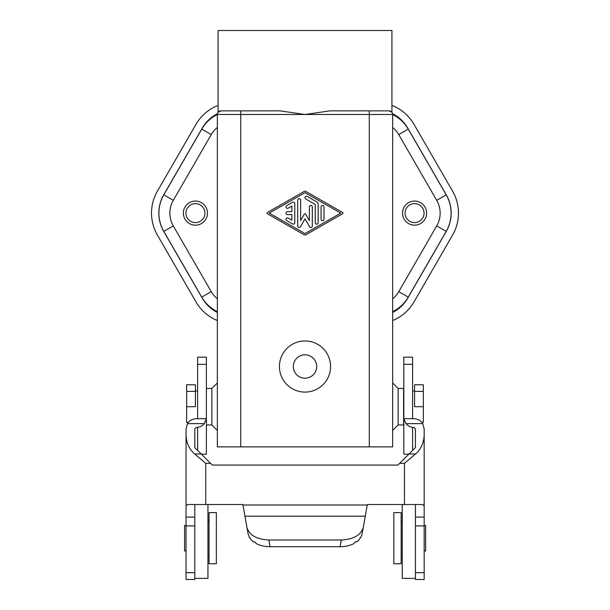 <?xml version="1.0" encoding="UTF-8"?>
<svg xmlns="http://www.w3.org/2000/svg" width="610" height="610" viewBox="0 0 610 610"><rect width="100%" height="100%" fill="white"/><g stroke="black" fill="none" stroke-linecap="round" stroke-linejoin="round"><path stroke-width="0.91" d="M240.721 446.871L217.343 446.871L217.343 114.505L305 114.505L329.934 110.852L372.931 110.852L369.279 110.852L369.279 446.871L240.721 446.871L240.721 110.852L280.066 110.852L246.562 110.852M369.279 446.871L392.657 446.871L392.657 114.505L305 114.505L280.066 110.852M342.614 213.752L305.724 234.842A1.464 1.464 0 0 1 304.276 234.842L267.386 213.752A0.732 0.732 0 0 1 267.386 212.486L304.276 191.395A1.464 1.464 0 0 1 305.724 191.395L342.614 212.486A0.732 0.732 0 0 1 342.614 213.752M305 392.085A25.567 25.567 0 0 1 279.433 366.518A25.567 25.567 0 0 1 305 340.952A25.567 25.567 0 0 1 330.567 366.518A25.567 25.567 0 0 1 305 392.085M163.8 194.857A36.524 36.524 0 0 0 163.8 231.381L173.286 225.906A25.567 25.567 0 0 1 173.286 200.339L163.8 194.857L201.757 129.114L163.8 194.857M207.484 213.119A12.055 12.055 0 0 1 195.429 225.174A12.055 12.055 0 0 1 183.374 213.119A12.055 12.055 0 0 1 195.429 201.064A12.055 12.055 0 0 1 207.484 213.119M391.833 112.194L389.005 110.852A3.652 3.652 0 0 1 392.657 114.505M390.781 111.317L389.005 110.852L369.279 110.852M363.438 110.852L329.934 110.852M188.383 422.402L186.66 422.402L186.66 384.78L195.429 384.78L195.429 406.695L186.66 406.695M305 378.208A11.689 11.689 0 0 0 316.689 366.518A11.689 11.689 0 0 0 305 354.829A11.689 11.689 0 0 0 293.311 366.518A11.689 11.689 0 0 0 305 378.208M446.2 194.857L408.242 129.114A36.524 36.524 0 0 0 392.657 114.566A36.524 36.524 0 0 1 408.242 129.114L446.2 194.857A36.524 36.524 0 0 1 446.2 231.381L436.714 225.906L398.757 291.649L408.242 297.123L446.2 231.381A36.524 36.524 0 0 0 446.2 194.857L436.714 200.339A25.567 25.567 0 0 1 436.714 225.906M201.757 297.123A36.524 36.524 0 0 0 217.343 311.672A36.524 36.524 0 0 1 201.757 297.123L163.8 231.381L201.757 297.123L211.243 291.649L173.286 225.906M201.384 454.175L206.386 454.175L206.386 357.17L197.617 357.17L197.617 418.689L196.267 418.689C192.196 418.986 189.283 420.633 187.506 423.637L186.035 428.921L186.035 505.888L187.575 504.508L242.879 504.508L248.087 533.864M217.343 312.495A36.524 36.524 0 0 1 202.306 298.221L163.716 231.381A36.524 36.524 0 0 1 163.716 194.857L202.306 128.016A36.524 36.524 0 0 1 217.435 113.696A3.652 3.652 0 0 0 217.343 114.505A3.652 3.652 0 0 1 220.995 110.852L218.075 112.316L220.995 110.852L240.721 110.852M391.925 112.316L391.925 30.5L218.075 30.5L218.075 112.316M201.757 129.114A36.524 36.524 0 0 1 217.343 114.566A36.524 36.524 0 0 0 201.757 129.114L211.243 134.596L173.286 200.339M197.617 390.987L195.429 390.987M206.386 424.957L211.861 424.957L211.861 388.433L206.386 388.433M186.66 391.414L195.429 391.414M398.139 388.433L403.614 388.433L403.614 424.957L398.139 424.957L398.139 388.433L392.657 382.958M315.225 222.719A1.464 1.464 0 0 0 316.689 224.175A1.464 1.464 0 0 0 318.145 222.719L318.145 204.403A2.92 2.92 0 0 0 316.689 201.872L307.188 196.443A1.464 1.464 0 0 0 305.198 196.977A1.464 1.464 0 0 0 305.732 198.974L315.225 204.403L315.225 222.719M305 233.569L340.784 213.119L305 192.668L269.216 213.119L305 233.569M323.994 206.897A1.464 1.464 0 0 0 322.53 205.433A1.464 1.464 0 0 0 321.073 206.897L321.073 219.348A1.464 1.464 0 0 0 322.53 220.805A1.464 1.464 0 0 0 323.994 219.348L323.994 206.897M305 218.822L300.425 226.752A1.464 1.464 0 0 1 297.695 226.028L297.695 200.21A1.464 1.464 0 0 1 299.159 198.753A1.464 1.464 0 0 1 300.616 200.21L300.616 220.576L304.367 214.079A0.732 0.732 0 0 1 305.633 214.079L309.384 220.576L309.384 206.897A1.464 1.464 0 0 1 310.841 205.433A1.464 1.464 0 0 1 312.305 206.897L312.305 226.028A1.464 1.464 0 0 1 309.575 226.752L305 218.822M291.854 220.164L291.854 214.583L287.47 214.583A1.464 1.464 0 0 1 286.006 213.119A1.464 1.464 0 0 1 287.47 211.655L291.854 211.655L291.854 206.073L288.202 208.162A1.464 1.464 0 0 1 286.204 207.621A1.464 1.464 0 0 1 286.738 205.631L292.579 202.291A1.464 1.464 0 0 1 294.775 203.557L294.775 222.688A1.464 1.464 0 0 1 292.579 223.954L286.738 220.606A1.464 1.464 0 0 1 286.204 218.616A1.464 1.464 0 0 1 288.202 218.083L291.854 220.164M197.617 427.366L197.617 450.409M408.822 454.175L403.828 454.175L403.828 418.689L405.97 423.637C408.052 426.108 410.713 427.381 413.946 427.457L415.41 428.921L415.41 447.595L397.933 465.064L212.272 465.064L194.803 447.595L194.803 428.921L196.267 427.457C199.5 427.381 202.154 426.108 204.236 423.637L206.386 418.689L197.617 418.689M194.803 517.105L186.035 517.105L186.035 579.5L194.803 579.5L194.803 504.508M415.41 504.508L415.41 579.5L424.171 579.5L424.171 428.921L422.7 423.637C420.93 420.633 418.01 418.986 413.946 418.689L412.589 418.689L412.589 357.17L403.828 357.17L403.828 418.689L412.589 418.689M424.171 505.888L422.631 504.508L367.327 504.508L362.126 533.864M409.036 453.97L415.547 453.97L404.453 463.356L404.453 504.508M415.547 453.97C421.098 449.181 423.973 442.7 424.171 434.533M424.171 525.401L425.635 525.401L425.635 550.967L424.171 550.967M412.589 427.366L412.589 450.409M186.035 517.105L186.035 505.888M186.035 550.967L184.578 550.967L184.578 525.401L186.035 525.401M201.178 453.97L194.666 453.97C189.108 449.181 186.233 442.7 186.035 434.533M194.666 453.97L205.761 463.356L210.564 463.356M363.278 527.475C360.899 535.168 353.579 539.339 341.303 539.987L268.903 539.987C256.635 539.339 249.307 535.168 246.928 527.475M362.165 533.803L360.662 537.829L360.213 537.654L359.229 539.713L356.896 541.794L355.699 541.619L353.815 543.678C349.782 545.66 345.214 546.667 340.121 546.705L270.085 546.705C264.992 546.667 260.424 545.66 256.391 543.678L254.507 541.619L253.318 541.794L254.66 541.794M356.896 541.794L355.546 541.794M248.041 533.803L249.543 537.829L250.001 537.654L250.984 539.713L253.318 541.794M360.662 537.829L360.129 537.829M250.077 537.829L249.543 537.829M402.257 504.508L402.257 578.356L415.41 578.356M401.159 512.613L401.159 563.747L393.854 563.747L393.854 512.613L401.159 512.613M194.803 578.356L207.949 578.356L207.949 504.508M209.047 538.18L209.047 512.613L216.352 512.613L216.352 563.747L209.047 563.747L209.047 538.18M405.078 213.119A9.493 9.493 0 0 0 414.571 222.612A9.493 9.493 0 0 0 424.064 213.119A9.493 9.493 0 0 0 414.571 203.626A9.493 9.493 0 0 0 405.078 213.119M185.936 213.119A9.493 9.493 0 0 0 195.429 222.612A9.493 9.493 0 0 0 204.922 213.119A9.493 9.493 0 0 0 195.429 203.626A9.493 9.493 0 0 0 185.936 213.119M384.94 110.852L372.931 110.852M426.626 213.119A12.055 12.055 0 0 1 414.571 225.174A12.055 12.055 0 0 1 402.516 213.119A12.055 12.055 0 0 1 414.571 201.064A12.055 12.055 0 0 1 426.626 213.119M392.657 311.672A36.524 36.524 0 0 0 408.242 297.123A36.524 36.524 0 0 1 392.657 311.672M421.83 422.402L423.34 422.402L423.34 406.695L414.571 406.695L414.571 384.78L423.34 384.78L423.34 406.695M414.571 390.987L412.589 390.987M423.34 391.414L414.571 391.414M392.657 312.495A36.524 36.524 0 0 0 407.693 298.221L446.284 231.381A36.524 36.524 0 0 0 446.284 194.857L407.693 128.016A36.524 36.524 0 0 0 392.565 113.696M217.343 320.524A43.828 43.828 0 0 1 195.978 301.874L157.388 235.033A43.828 43.828 0 0 1 157.388 191.204L195.978 124.364A43.828 43.828 0 0 1 218.075 105.423M392.657 320.524A43.828 43.828 0 0 0 414.022 301.874L452.612 235.033A43.828 43.828 0 0 0 452.612 191.204L414.022 124.364A43.828 43.828 0 0 0 391.925 105.423M217.343 298.77A25.567 25.567 0 0 1 211.243 291.649M217.343 127.467A25.567 25.567 0 0 0 211.243 134.596M206.386 364.33L197.617 364.33M206.386 420.336L206.005 420.336M204.236 423.637L187.506 423.637M399.642 463.356L404.453 463.356M205.761 504.508L205.761 463.356M242.963 505.004L367.243 505.004M405.97 423.637L422.7 423.637M403.828 364.33L412.589 364.33M194.803 572.66L186.035 572.66M194.803 525.912L186.035 525.912M244.938 516.197L365.268 516.197M341.303 539.987L340.121 546.705M268.903 539.987L270.085 546.705M415.41 517.105L424.171 517.105M415.41 525.912L424.171 525.912M415.41 572.66L424.171 572.66M392.657 127.467A25.567 25.567 0 0 1 398.757 134.596L436.714 200.339M392.657 298.77A25.567 25.567 0 0 0 398.757 291.649M408.242 129.114L398.757 134.596M398.139 424.957L392.657 430.439M211.861 424.957L217.343 430.439M401.159 520.65L402.257 520.65M209.047 520.65L207.949 520.65M209.047 555.71L207.949 555.71M401.159 555.71L402.257 555.71M211.861 388.433L217.343 382.958"/></g></svg>
